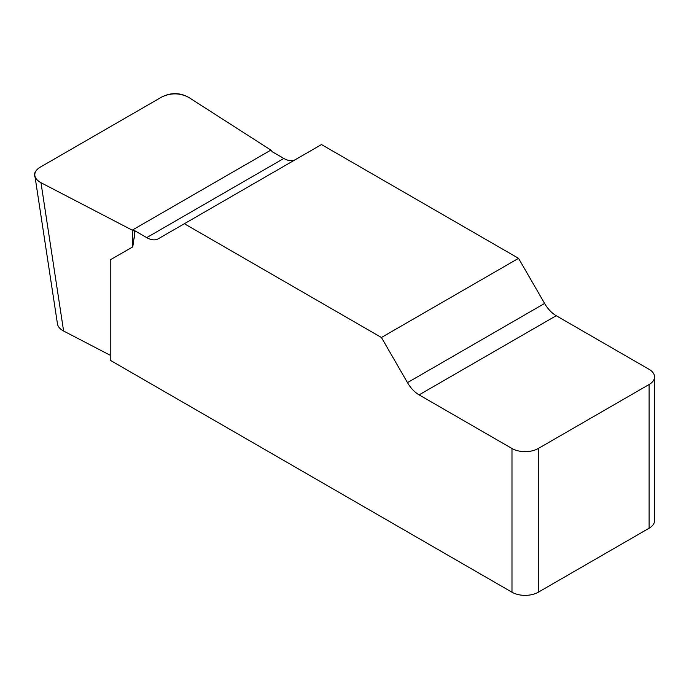 <?xml version="1.0" encoding="UTF-8"?>
<svg xmlns="http://www.w3.org/2000/svg" width="689" height="689" viewBox="0 0 689 689"><rect width="100%" height="100%" fill="white"/><g stroke="black" fill="none" stroke-linecap="round" stroke-linejoin="round"><path stroke-width="1.03" d="M295.374 159.633A23.228 13.41 60 0 1 283.834 158.444L272.181 151.718L270.898 150.09L188.743 97.407C179.958 92.851 171.001 92.705 161.855 96.951L40.195 167.194C36.259 169.563 34.484 172.379 34.863 175.652C35.363 178.442 37.395 180.802 40.987 182.714L132.228 230.152L135.061 230.893L132.77 246.877L110.231 259.856L110.231 360.269L511.987 592.221L511.987 448.505A18.577 10.723 0 0 0 538.264 448.505L538.264 592.221A18.577 10.723 180 0 1 511.987 592.221M654.55 376.926L654.55 520.643A18.577 10.723 180 0 1 649.107 528.222L649.107 384.505A18.577 10.723 0 0 0 654.55 376.926A18.577 10.723 0 0 0 649.107 369.338L556.212 315.708A23.228 13.41 60 0 1 544.603 303.444L518.55 258.332L321.487 144.561L184.368 223.727L381.43 337.498L407.475 382.619A23.228 13.41 -120 0 0 419.093 394.875L511.987 448.505M135.061 230.893L146.705 237.619A23.228 13.41 -120 0 0 158.324 238.764L184.368 223.727M40.987 182.714L63.603 331.021L110.231 355.266M63.603 331.021C60.012 329.109 57.971 326.75 57.48 323.959M649.107 528.222L538.264 592.221M518.55 258.332L381.43 337.498M649.107 384.505L538.264 448.505M134.131 230.746L134.372 238.075M132.228 230.152L132.77 246.877M40.97 182.706C32.512 177.65 32.28 172.465 40.263 167.151L161.786 96.994C170.984 92.378 179.967 92.515 188.734 97.399L270.898 150.09L132.228 230.152L40.97 182.706M407.475 382.619L544.603 303.444M556.212 315.708L419.093 394.875M146.705 237.619L283.834 158.444M34.958 176.255L57.566 324.562"/></g></svg>
